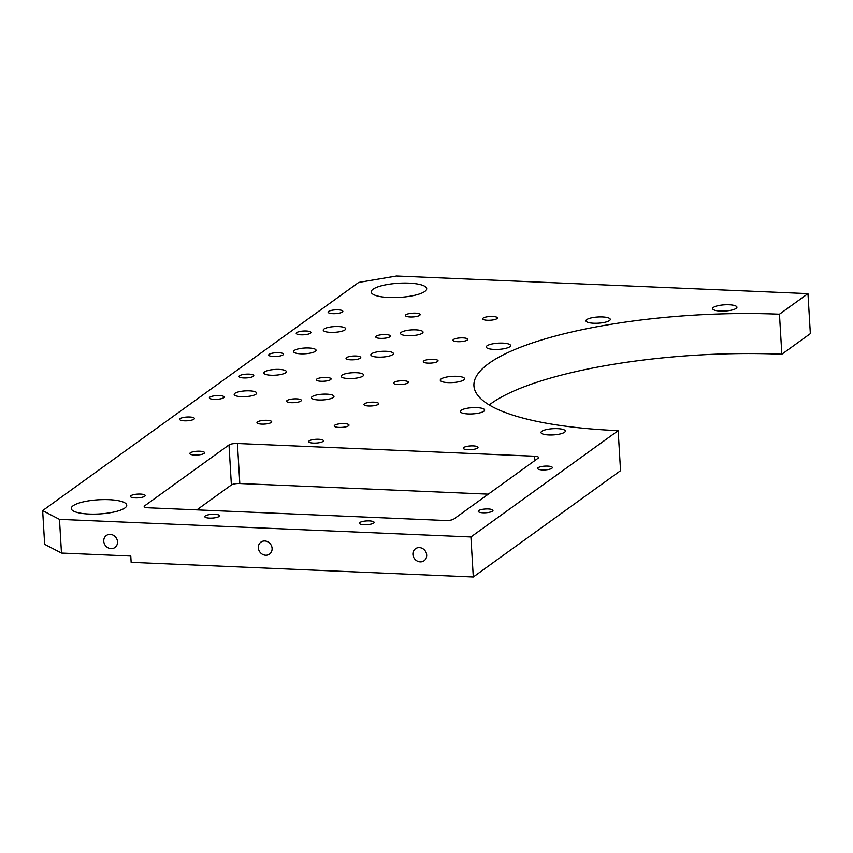 <?xml version="1.0" encoding="UTF-8"?>
<svg xmlns="http://www.w3.org/2000/svg" width="853" height="853" viewBox="0 0 853 853"><rect width="100%" height="100%" fill="white"/><g stroke="black" fill="none" stroke-linecap="round" stroke-linejoin="round"><path stroke-width="1.28" d="M338.119 309.831A7.378 1.887 -3.4 0 0 328.117 312.177A7.378 1.887 -3.4 0 0 332.841 313.648A7.378 1.887 -3.4 0 0 342.853 311.302A7.378 1.887 -3.4 0 0 338.119 309.831M415.411 313.136A7.378 1.887 -3.4 0 0 405.399 315.482A7.378 1.887 -3.4 0 0 410.133 316.953A7.378 1.887 -3.4 0 0 420.134 314.608A7.378 1.887 -3.4 0 0 415.411 313.136M492.703 316.452A7.378 1.887 -3.4 0 0 482.691 318.798A7.378 1.887 -3.4 0 0 487.426 320.259A7.378 1.887 -3.4 0 0 497.427 317.913A7.378 1.887 -3.4 0 0 492.703 316.452M463.019 337.884A7.378 1.887 -3.4 0 0 453.007 340.23A7.378 1.887 -3.4 0 0 457.73 341.69A7.378 1.887 -3.4 0 0 467.743 339.355A7.378 1.887 -3.4 0 0 463.019 337.884M385.727 334.579A7.378 1.887 -3.4 0 0 375.715 336.914A7.378 1.887 -3.4 0 0 380.438 338.385A7.378 1.887 -3.4 0 0 390.45 336.039A7.378 1.887 -3.4 0 0 385.727 334.579M306.238 331.007A7.378 1.887 -3.4 0 0 296.226 333.352A7.378 1.887 -3.4 0 0 300.949 334.824A7.378 1.887 -3.4 0 0 310.961 332.478A7.378 1.887 -3.4 0 0 306.238 331.007M278.75 352.694A7.378 1.887 -3.4 0 0 268.738 355.04A7.378 1.887 -3.4 0 0 273.461 356.511A7.378 1.887 -3.4 0 0 283.473 354.166A7.378 1.887 -3.4 0 0 278.75 352.694M356.042 356.01A7.378 1.887 -3.4 0 0 346.03 358.356A7.378 1.887 -3.4 0 0 350.754 359.817A7.378 1.887 -3.4 0 0 360.766 357.471A7.378 1.887 -3.4 0 0 356.042 356.01M433.335 359.316A7.378 1.887 -3.4 0 0 423.323 361.661A7.378 1.887 -3.4 0 0 428.046 363.133A7.378 1.887 -3.4 0 0 438.058 360.787A7.378 1.887 -3.4 0 0 433.335 359.316M249.065 374.136A7.378 1.887 -3.4 0 0 239.053 376.482A7.378 1.887 -3.4 0 0 243.777 377.943A7.378 1.887 -3.4 0 0 253.789 375.597A7.378 1.887 -3.4 0 0 249.065 374.136M326.358 377.442A7.378 1.887 -3.4 0 0 316.346 379.788A7.378 1.887 -3.4 0 0 321.069 381.259A7.378 1.887 -3.4 0 0 331.081 378.913A7.378 1.887 -3.4 0 0 326.358 377.442M403.64 380.747A7.378 1.887 -3.4 0 0 393.638 383.093A7.378 1.887 -3.4 0 0 398.362 384.564A7.378 1.887 -3.4 0 0 408.374 382.219A7.378 1.887 -3.4 0 0 403.64 380.747M373.955 402.179A7.378 1.887 -3.4 0 0 363.943 404.525A7.378 1.887 -3.4 0 0 368.677 405.996A7.378 1.887 -3.4 0 0 378.679 403.65A7.378 1.887 -3.4 0 0 373.955 402.179M344.271 423.61A7.378 1.887 -3.4 0 0 334.259 425.956A7.378 1.887 -3.4 0 0 338.982 427.428A7.378 1.887 -3.4 0 0 348.994 425.082A7.378 1.887 -3.4 0 0 344.271 423.61M266.978 420.305A7.378 1.887 -3.4 0 0 256.966 422.651A7.378 1.887 -3.4 0 0 261.69 424.122A7.378 1.887 -3.4 0 0 271.702 421.777A7.378 1.887 -3.4 0 0 266.978 420.305M296.663 398.873A7.378 1.887 -3.4 0 0 286.651 401.219A7.378 1.887 -3.4 0 0 291.385 402.691A7.378 1.887 -3.4 0 0 301.386 400.345A7.378 1.887 -3.4 0 0 296.663 398.873M219.37 395.568A7.378 1.887 -3.4 0 0 209.369 397.914A7.378 1.887 -3.4 0 0 214.092 399.375A7.378 1.887 -3.4 0 0 224.104 397.04A7.378 1.887 -3.4 0 0 219.37 395.568M189.686 417A7.378 1.887 -3.4 0 0 179.674 419.345A7.378 1.887 -3.4 0 0 184.408 420.817A7.378 1.887 -3.4 0 0 194.409 418.471A7.378 1.887 -3.4 0 0 189.686 417M415.827 329.855A11.281 2.879 -3.4 0 0 400.526 333.438A11.281 2.879 -3.4 0 0 407.755 335.687A11.281 2.879 -3.4 0 0 423.045 332.094A11.281 2.879 -3.4 0 0 415.827 329.855M386.142 351.287A11.281 2.879 -3.4 0 0 370.842 354.869A11.281 2.879 -3.4 0 0 378.06 357.119A11.281 2.879 -3.4 0 0 393.361 353.537A11.281 2.879 -3.4 0 0 386.142 351.287M338.534 326.55A11.281 2.879 -3.4 0 0 323.244 330.132A11.281 2.879 -3.4 0 0 330.463 332.371A11.281 2.879 -3.4 0 0 345.753 328.789A11.281 2.879 -3.4 0 0 338.534 326.55M308.85 347.981A11.281 2.879 -3.4 0 0 293.549 351.564A11.281 2.879 -3.4 0 0 300.778 353.814A11.281 2.879 -3.4 0 0 316.068 350.22A11.281 2.879 -3.4 0 0 308.85 347.981M279.166 369.413A11.281 2.879 -3.4 0 0 263.865 372.996A11.281 2.879 -3.4 0 0 271.083 375.245A11.281 2.879 -3.4 0 0 286.384 371.652A11.281 2.879 -3.4 0 0 279.166 369.413M356.458 372.718A11.281 2.879 -3.4 0 0 341.157 376.301A11.281 2.879 -3.4 0 0 348.376 378.551A11.281 2.879 -3.4 0 0 363.677 374.968A11.281 2.879 -3.4 0 0 356.458 372.718M326.763 394.15A11.281 2.879 -3.4 0 0 311.473 397.733A11.281 2.879 -3.4 0 0 318.691 399.982A11.281 2.879 -3.4 0 0 333.992 396.4A11.281 2.879 -3.4 0 0 326.763 394.15M249.471 390.845A11.281 2.879 -3.4 0 0 234.18 394.427A11.281 2.879 -3.4 0 0 241.399 396.677A11.281 2.879 -3.4 0 0 256.7 393.094A11.281 2.879 -3.4 0 0 249.471 390.845M318.702 439.274A7.378 1.887 -3.4 0 0 308.69 441.619A7.378 1.887 -3.4 0 0 313.424 443.091A7.378 1.887 -3.4 0 0 323.426 440.745A7.378 1.887 -3.4 0 0 318.702 439.274M473.287 445.895A7.378 1.887 -3.4 0 0 463.275 448.23A7.378 1.887 -3.4 0 0 467.998 449.702A7.378 1.887 -3.4 0 0 478.011 447.356A7.378 1.887 -3.4 0 0 473.287 445.895M547.637 466.101A7.378 1.887 -3.4 0 0 537.625 468.446A7.378 1.887 -3.4 0 0 542.348 469.918A7.378 1.887 -3.4 0 0 552.36 467.572A7.378 1.887 -3.4 0 0 547.637 466.101M488.257 508.964A7.378 1.887 -3.4 0 0 478.245 511.31A7.378 1.887 -3.4 0 0 482.979 512.781A7.378 1.887 -3.4 0 0 492.981 510.435A7.378 1.887 -3.4 0 0 488.257 508.964M369.381 520.906A7.378 1.887 -3.4 0 0 359.369 523.252A7.378 1.887 -3.4 0 0 364.092 524.723A7.378 1.887 -3.4 0 0 374.104 522.377A7.378 1.887 -3.4 0 0 369.381 520.906M214.796 514.295A7.378 1.887 -3.4 0 0 204.784 516.641A7.378 1.887 -3.4 0 0 209.518 518.102A7.378 1.887 -3.4 0 0 219.52 515.756A7.378 1.887 -3.4 0 0 214.796 514.295M140.446 494.079A7.378 1.887 -3.4 0 0 130.445 496.425A7.378 1.887 -3.4 0 0 135.169 497.896A7.378 1.887 -3.4 0 0 145.181 495.55A7.378 1.887 -3.4 0 0 140.446 494.079M199.826 451.216A7.378 1.887 -3.4 0 0 189.814 453.561A7.378 1.887 -3.4 0 0 194.537 455.033A7.378 1.887 -3.4 0 0 204.549 452.687A7.378 1.887 -3.4 0 0 199.826 451.216M557.531 428.654A12.187 3.113 -3.4 0 0 540.994 432.535A12.187 3.113 -3.4 0 0 548.799 434.955A12.187 3.113 -3.4 0 0 565.336 431.085A12.187 3.113 -3.4 0 0 557.531 428.654M476.848 407.627A12.187 3.113 -3.4 0 0 460.311 411.498A12.187 3.113 -3.4 0 0 468.116 413.929A12.187 3.113 -3.4 0 0 484.653 410.048A12.187 3.113 -3.4 0 0 476.848 407.627M729.134 304.766A12.187 3.113 -3.4 0 0 712.596 308.647A12.187 3.113 -3.4 0 0 720.401 311.068A12.187 3.113 -3.4 0 0 736.939 307.197A12.187 3.113 -3.4 0 0 729.134 304.766M602.463 316.932A12.187 3.113 -3.4 0 0 585.936 320.803A12.187 3.113 -3.4 0 0 593.741 323.234A12.187 3.113 -3.4 0 0 610.268 319.363A12.187 3.113 -3.4 0 0 602.463 316.932M502.79 343.119A12.187 3.113 -3.4 0 0 486.253 346.99A12.187 3.113 -3.4 0 0 494.058 349.421A12.187 3.113 -3.4 0 0 510.595 345.55A12.187 3.113 -3.4 0 0 502.79 343.119M456.813 376.312A12.187 3.113 -3.4 0 0 440.276 380.193A12.187 3.113 -3.4 0 0 448.081 382.613A12.187 3.113 -3.4 0 0 464.618 378.743A12.187 3.113 -3.4 0 0 456.813 376.312M108.96 499.677A27.786 7.091 -3.4 0 0 71.279 508.505A27.786 7.091 -3.4 0 0 89.075 514.039A27.786 7.091 -3.4 0 0 126.745 505.211A27.786 7.091 -3.4 0 0 108.96 499.677M408.907 283.132A27.786 7.091 -3.4 0 0 371.226 291.961A27.786 7.091 -3.4 0 0 389.011 297.494A27.786 7.091 -3.4 0 0 426.692 288.666A27.786 7.091 -3.4 0 0 408.907 283.132M412.916 554.439A7.378 6.621 -125.8 0 0 417.01 560.922A7.378 6.621 -125.8 0 0 424.122 560.72A7.378 6.621 -125.8 0 0 426.681 555.026A7.378 6.621 -125.8 0 0 422.587 548.543A7.378 6.621 -125.8 0 0 415.475 548.746A7.378 6.621 -125.8 0 0 412.916 554.439M258.342 547.829A7.378 6.621 -125.8 0 0 262.436 554.311A7.378 6.621 -125.8 0 0 269.537 554.098A7.378 6.621 -125.8 0 0 272.096 548.415A7.378 6.621 -125.8 0 0 268.002 541.922A7.378 6.621 -125.8 0 0 260.901 542.135A7.378 6.621 -125.8 0 0 258.342 547.829M103.757 541.207A7.378 6.621 -125.8 0 0 107.851 547.701A7.378 6.621 -125.8 0 0 114.952 547.487A7.378 6.621 -125.8 0 0 117.511 541.804A7.378 6.621 -125.8 0 0 113.417 535.311A7.378 6.621 -125.8 0 0 106.316 535.524A7.378 6.621 -125.8 0 0 103.757 541.207M61.48 553.075L130.776 556.039L131.149 562.34L473.298 576.98L470.92 536.963L59.475 519.36L61.48 553.075L44.655 544.331L42.65 510.606L59.475 519.36M42.65 510.606L358.708 282.428L396.538 276.02L807.972 293.624L810.35 333.64L781.838 354.23A225.288 57.482 -3.4 0 0 489.238 404.962M807.972 293.624L779.461 314.203A225.288 57.482 -3.4 0 0 473.927 385.791A225.288 57.482 -3.4 0 0 618.169 430.648L620.547 470.675L473.298 576.98M239.81 483.523A6.525 1.663 -3.4 0 0 231.387 484.941L229.009 444.925A6.525 1.663 176.6 0 1 237.433 443.496L239.81 483.523L488.311 494.154M231.387 484.941L196.872 509.87M618.169 430.648L470.92 536.963M237.433 443.496L534.426 456.206A6.525 1.663 176.6 0 1 538.606 457.507A6.525 1.663 176.6 0 1 538.179 458.146L453.785 519.072A6.525 1.663 176.6 0 1 445.362 520.501L148.369 507.791A6.525 1.663 176.6 0 1 144.189 506.49A6.525 1.663 176.6 0 1 144.626 505.85L144.701 507.087M229.009 444.925L144.626 505.85M781.838 354.23L779.461 314.203M534.692 460.663L534.426 456.206"/></g></svg>
